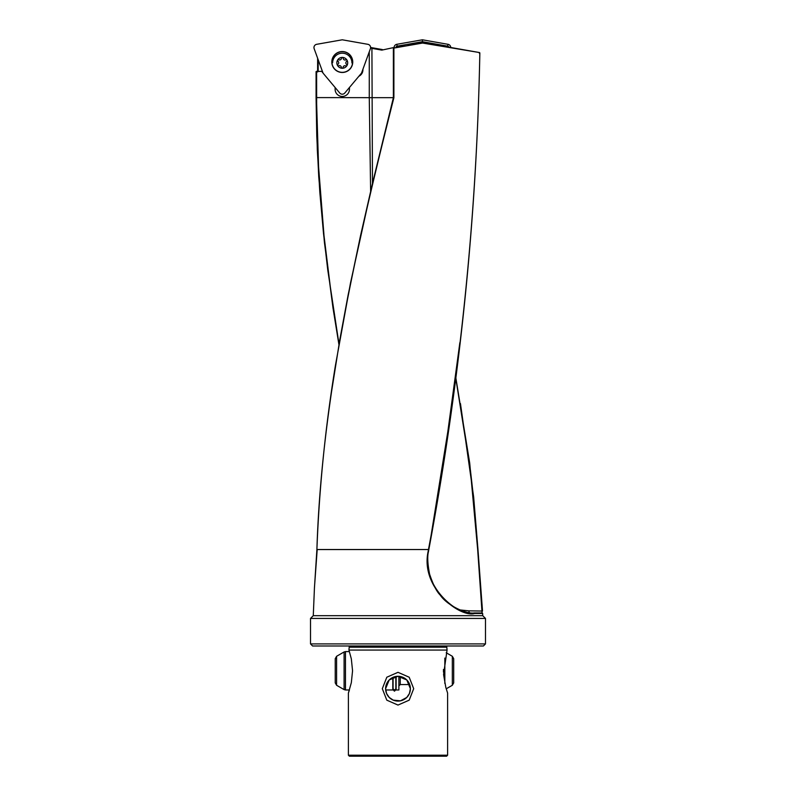 <?xml version="1.0" encoding="UTF-8"?>
<svg xmlns="http://www.w3.org/2000/svg" width="796" height="796" viewBox="0 0 796 796"><rect width="100%" height="100%" fill="white"/><g stroke="black" fill="none" stroke-linecap="round" stroke-linejoin="round"><path stroke-width="1.19" d="M337.434 65.063A0.826 0.826 0 0 1 337.812 64.386A1.93 1.93 0 0 0 337.862 61.163A0.826 0.826 0 0 1 337.613 60.058A5.433 5.433 0 0 0 337.544 65.481A0.826 0.826 0 0 1 337.434 65.063M337.613 60.058A0.826 0.826 0 0 1 338.708 59.74A1.93 1.93 0 0 0 341.524 58.178A0.826 0.826 0 0 1 342.36 57.412A5.433 5.433 0 0 0 337.613 60.058M347.703 62.914A5.433 5.433 0 0 0 342.36 57.412A0.826 0.826 0 0 1 343.166 58.198A1.93 1.93 0 0 0 345.932 59.849A0.826 0.826 0 0 1 347.126 60.605A0.826 0.826 0 0 1 346.738 61.292A1.93 1.93 0 0 0 346.698 64.506A0.826 0.826 0 0 1 346.937 65.62A5.433 5.433 0 0 0 347.703 62.914M351.922 62.974A9.642 9.642 0 0 0 342.419 53.193A9.642 9.642 0 0 0 332.638 62.695M337.544 65.481A5.433 5.433 0 0 0 346.937 65.62A0.826 0.826 0 0 1 345.852 65.929A1.93 1.93 0 0 0 343.036 67.501A0.826 0.826 0 0 1 342.2 68.267A0.826 0.826 0 0 1 341.385 67.471A1.93 1.93 0 0 0 338.618 65.819A0.826 0.826 0 0 1 337.544 65.481M369.264 51.82L369.264 97.659L316.072 97.59L317.315 150.026L319.823 192.284L323.484 233.258L327.773 270.073L338.996 344.071M348.947 650.073L351.335 658.899L352.558 670.779L351.335 682.669L348.399 693.047L348.399 755.215L349.384 756.2L446.616 756.2L447.601 755.215L447.601 693.047L445.83 687.475L443.571 674.53L447.053 650.073L348.947 650.073L349.185 647.168A1.373 1.373 0 0 0 348.956 645.984M349.185 647.168L446.815 647.168A1.373 1.373 0 0 1 447.044 645.984M314.42 588.334L316.898 549.558L428.477 549.529L428.208 551.101C419.84 588.025 460.158 617.945 474.635 613.497L482.625 613.497L482.077 612.97L474.137 612.97L474.635 613.497M396.846 46.994L404.726 45.611M348.399 755.215L447.601 755.215M398 705.067L386.806 700.162L382.309 688.689L386.806 677.227L398 672.322L409.194 677.227L413.691 688.689L409.194 700.162L398 705.067M348.399 693.047L349.434 689.973L345.464 689.973L345.464 651.586L349.434 651.586M447.053 650.073L446.815 647.168M386.567 693.485L385.602 688.689A12.398 12.398 0 0 1 398 676.292A12.398 12.398 0 0 1 410.398 688.689A12.398 12.398 0 0 1 398 701.087A12.398 12.398 0 0 1 385.602 688.689L389.214 679.943L398 676.292L406.786 679.943L410.398 688.689L409.433 693.485M409.433 693.495L406.766 697.455L400.428 700.848L393.204 700.122L389.234 697.455L386.567 693.495M358.887 76.237A7.164 7.164 0 0 0 362.906 69.282M314.44 587.876L313.276 615.676L482.724 615.676L485.48 618.432L310.52 618.432L310.52 643.914L485.48 643.914L485.48 618.432M310.52 643.914L312.579 645.984L483.421 645.984L485.48 643.914M422.577 43.054L393.891 48.068L393.891 97.719C355.812 248.322 321.644 398.925 316.898 549.529L428.477 549.529C459.551 384.04 476.675 218.552 479.839 53.073A0.547 0.547 0 0 0 479.381 52.536L422.577 43.054L422.417 42.486L479.381 52.536M381.811 50.118L393.821 47.531L381.811 50.118L371.921 48.367L372.468 183.518L360.528 235.696L348.121 295.008L339.802 339.753L331.206 393.881M477.968 549.469L473.64 496.863L460.456 403.592M477.968 549.529L482.515 611.049L477.66 549.439L482.077 612.97M482.724 615.676L482.625 613.248M370.598 47.481L372.548 47.83L370.538 48.168M382.349 49.551L372.548 47.83M422.417 42.486L408.199 44.994M322.957 72.884L321.703 71.381L316.619 71.381L316.649 103.928L318.569 166.742L324.022 235.775L331.355 295.336L338.996 344.041M349.444 87.49L349.444 89.291A7.164 7.164 0 0 1 342.28 96.455L342.28 96.455A7.164 7.164 0 0 1 335.116 89.291L335.116 87.49M370.717 47.501L370.578 48.088M321.703 71.381L322.46 71.501M370.628 191.348L369.264 97.659L393.383 97.659L372.468 183.518M428.795 549.678L428.546 551.23C420.278 587.657 459.969 617.407 474.137 612.97C466.456 614.263 447.252 605.567 440.208 595.09C436.606 591.567 433.064 584.572 429.591 574.115C427.561 563.658 427.213 556.026 428.556 551.22L428.477 549.529M459.849 342.688L447.859 431.412L428.825 549.499M477.66 549.389L473.351 496.017L470.436 470.366L455.591 376.986M469.441 612.97L468.735 610.84L459.76 609.915M468.735 610.84L482.515 611.059M317.634 71.929L318.32 71.381M316.878 71.381C316.738 70.924 315.027 72.486 316.868 71.381C316.738 70.924 315.027 72.486 316.868 71.381M316.619 97.659L316.072 97.59L316.072 71.929L316.072 97.59L316.619 97.659M393.542 47.77L394.468 47.412M393.383 48.068L393.383 97.659L393.891 97.719M317.206 549.449L314.46 587.458M317.216 549.409L316.898 549.509C319.216 488.127 325.395 426.736 335.444 365.354L350.489 283.008L372.349 184.015M479.301 53.183L479.839 53.073L479.301 53.183M455.64 376.637L469.71 463.073L477.66 549.439M448.785 47.143A1.423 1.423 0 0 0 447.67 46.168L422.417 41.71L422.417 39.8L447.999 44.307A3.303 3.303 0 0 1 450.735 47.481M422.417 41.71L397.154 46.168A1.423 1.423 0 0 0 396.04 47.143M394.1 47.481A3.303 3.303 0 0 1 396.826 44.307L422.417 39.8M316.689 44.307A3.303 3.303 0 0 0 314.161 48.695L323.047 73.113L339.743 93.013A3.303 3.303 0 0 0 344.807 93.013L361.513 73.113L370.399 48.695A3.303 3.303 0 0 0 367.861 44.307L342.28 39.8L316.689 44.307M352.608 62.008A10.328 10.328 0 0 0 342.28 51.68A10.328 10.328 0 0 0 331.942 62.008A10.328 10.328 0 0 0 342.28 72.337A10.328 10.328 0 0 0 352.608 62.008M331.813 62.008A10.467 10.467 0 0 1 342.28 51.541A10.467 10.467 0 0 1 352.737 62.008A10.467 10.467 0 0 1 342.28 72.476A10.467 10.467 0 0 1 331.813 62.008M453.7 682.709L453.7 658.849M396.119 676.441L396.119 689.973L398.876 689.973L398.876 676.321M392.806 677.436L392.806 689.973L385.672 689.973M335.225 682.709L335.225 658.67L335.225 682.709M395.841 676.481L395.841 688.829L394.468 690.202L393.085 688.829L393.085 677.306M394.468 691.157L395.841 689.784L394.468 691.177L393.085 689.794L394.468 691.157M317.634 71.381L317.634 58.247M318.171 71.381L318.171 59.73M447.67 46.168L447.999 44.307M397.154 46.168L396.826 44.307M446.208 652.75L452.327 656.282L452.327 685.276L453.7 682.898M400.249 676.5L400.249 684.56L409.691 684.56M344.091 689.605L336.599 685.276L336.599 656.282L344.091 651.964L344.091 689.605L345.464 689.973M443.462 669.456L443.462 672.103M444.835 658.083L444.835 683.475M313.276 615.676L310.52 618.432M317.624 58.217L317.624 71.381M338.917 344.539L332.977 307.893L324.41 242.352L318.738 176.802L316.778 136.086L316.072 97.59M428.815 549.628C459.69 384.1 476.695 218.582 479.839 53.083M395.841 687.644L396.119 688.55M452.327 685.276L446.208 688.809M336.599 685.276L335.225 682.898M336.599 656.282L335.225 658.67M344.091 651.964L345.464 651.586M393.085 689.794L392.806 688.55M400.249 684.56L398.876 685.933M452.327 656.282L453.7 658.67M395.841 688.829L395.841 689.794"/></g></svg>
